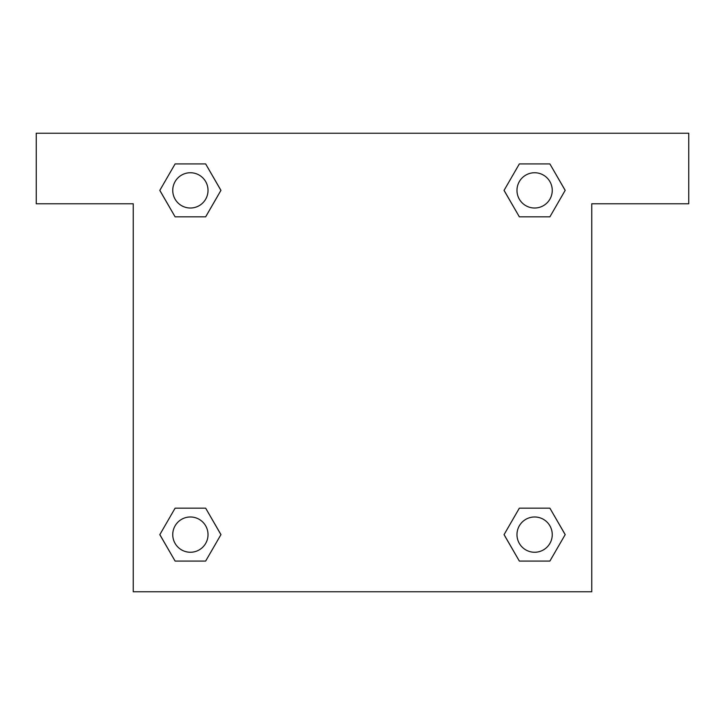 <?xml version="1.0" encoding="UTF-8"?>
<svg xmlns="http://www.w3.org/2000/svg" width="725" height="725" viewBox="0 0 725 725"><rect width="100%" height="100%" fill="white"/><g stroke="black" fill="none" stroke-linecap="round" stroke-linejoin="round"><path stroke-width="1.09" d="M527.954 216.829L549.894 216.829L519.345 216.829L504.038 190.403L519.345 163.932L549.894 163.932L565.165 190.385L549.894 216.829L519.345 216.829L527.954 216.829L519.345 216.829L507.6 196.547A220.436 220.436 0 0 1 507.672 196.611M519.345 561.068L549.894 561.068L519.345 561.068L504.074 534.615L519.345 508.171L549.894 508.171L565.201 534.597L549.894 561.068L519.345 561.068L504.038 534.642M197.046 216.829L175.106 216.829L205.655 216.829L175.106 216.829L159.799 190.403L175.106 163.932L205.655 163.932L220.926 190.385L205.655 216.829L197.046 216.829L205.655 216.829L217.4 196.547M197.046 508.171L175.106 508.171L205.655 508.171L220.962 534.597L205.655 561.068L175.106 561.068L159.835 534.615L175.106 508.171L205.655 508.171L197.046 508.171L205.655 508.171L217.4 528.452A220.436 220.436 0 0 1 217.328 528.389M688.75 133.246L36.25 133.246L36.25 203.779L133.246 203.779L133.246 591.754L591.754 591.754L591.754 203.779L688.75 203.779L688.75 133.246M205.655 163.932L175.106 163.932L205.655 163.932L220.962 190.358M175.106 561.068L205.655 561.068L175.106 561.068L159.799 534.642M549.894 163.932L519.345 163.932L549.894 163.932L565.201 190.358M549.894 508.171L519.345 508.171L549.894 508.171L565.165 534.615M552.251 534.615A17.636 17.636 0 0 0 525.797 519.345A17.636 17.636 0 0 0 525.797 549.894A17.636 17.636 0 0 0 552.251 534.615M205.655 508.171L220.926 534.615M208.021 534.615A17.636 17.636 0 0 0 181.567 519.345A17.636 17.636 0 0 0 181.567 549.894A17.636 17.636 0 0 0 208.021 534.615M519.345 216.829L504.074 190.385M552.251 190.385A17.636 17.636 0 0 0 525.797 175.106A17.636 17.636 0 0 0 525.797 205.655A17.636 17.636 0 0 0 552.251 190.385M175.106 216.829L159.835 190.385M208.021 190.385A17.636 17.636 0 0 0 181.567 175.106A17.636 17.636 0 0 0 181.567 205.655A17.636 17.636 0 0 0 208.021 190.385M519.345 508.171L527.954 508.171"/></g></svg>
